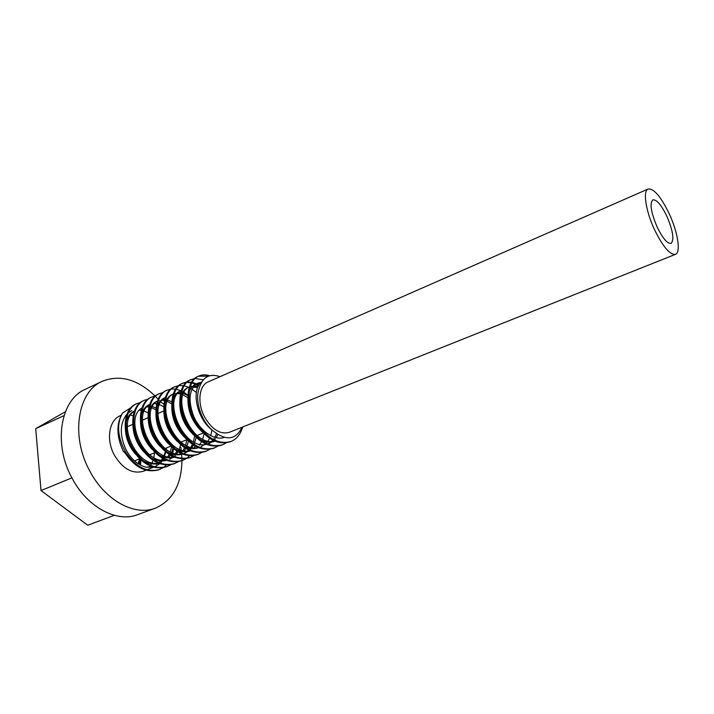 <?xml version="1.0" encoding="UTF-8"?>
<svg xmlns="http://www.w3.org/2000/svg" width="714" height="714" viewBox="0 0 714 714"><rect width="100%" height="100%" fill="white"/><g stroke="black" fill="none" stroke-linecap="round" stroke-linejoin="round"><path stroke-width="1.07" d="M181.918 458.897L181.945 460.691C181.463 484.708 172.601 500.523 155.375 508.163L137.713 514.642C117.051 522.925 87.447 507.52 72.185 478.398C52.827 443.84 60.485 399.608 85.269 389.326L102.28 381.294C119.934 374.35 137.516 379.241 155.009 395.958M180.847 447.321L181.561 452.863M181.686 454.3L181.9 458.004M155.375 508.163C134.866 516.4 105.253 500.657 89.848 471.142C70.302 436.093 77.656 391.468 102.28 381.294M154.545 452.792L153.876 457.495M153.064 460.343L152.055 462.779M151.529 463.797L150.556 465.358M150.118 465.965L149.137 467.17M145.986 470.196L143.362 471.24C132.456 474.301 122.781 468.911 114.338 455.086C105.859 439.797 109.001 420.135 120.148 415.771L121.121 415.343M166.3 448.026L166.201 449.249M165.809 452.024L163.836 458.12M163.47 458.843L162.685 460.191M162.149 460.994L160.311 463.172M159.757 463.707L155.241 466.537M153.358 467.134L146.218 467.215C138.195 465.296 131.537 459.602 126.226 450.141C119.399 435.335 119.675 423.277 127.065 413.977M675.471 254.327L229.31 432.318C220.287 434.755 212.04 429.623 204.543 416.931C196.984 402.955 198.992 385.399 208.193 381.865L648.134 189.005C653.854 188.38 660.887 196.627 669.223 213.736C677.791 231.988 681.12 252.524 675.471 254.327C669.964 255.032 662.994 246.848 654.559 229.765C645.751 211.103 642.689 190.709 648.134 189.005M657.112 226.981C650.945 212.308 649.517 203.249 652.846 199.831C656.639 199.402 661.316 204.891 666.885 216.297C673.016 230.836 674.409 239.859 671.071 243.376C667.376 243.831 662.717 238.369 657.112 226.981M197.885 376.457C186.434 380.821 184.31 403.883 195.154 422.179C205.703 438.744 217.297 445.304 229.953 441.877L230.988 441.466C236.62 439.155 240.52 434.326 242.698 426.981M209.729 375.76C205.775 374.502 202.169 374.582 198.903 376.01C187.452 380.366 185.345 403.437 196.189 421.751C206.739 438.325 218.341 444.902 230.988 441.466M130.939 407.64L122.433 413.138C116.07 423.991 116.462 436.906 123.593 451.882L124.156 451.65C134.366 467.34 145.959 473.373 158.945 469.741L163.069 467.75M159.409 469.553L162.56 467.831M122.433 413.138C116.569 423.804 117.453 436.504 125.093 451.257C135.312 466.965 146.905 473.007 159.882 469.375M163.506 467.456L166.416 465.019M171.164 457.87L171.895 456.032M172.163 455.255L172.502 454.158M172.842 452.863L173.573 448.722M140.319 402.571L135.946 404.026C124.057 408.622 121.21 431.051 131.706 448.517C141.952 464.305 153.555 470.392 166.505 466.777L167.46 466.403M166.978 466.581L170.155 464.841M136.874 403.615C124.986 408.203 122.156 430.649 132.652 448.115C142.907 463.921 154.51 470.017 167.451 466.403L170.664 464.752M143.398 400.715C131.563 405.275 128.806 427.784 139.337 445.349C149.619 461.226 161.221 467.375 174.145 463.779L178.348 461.726M147.834 399.242L144.335 400.295C132.509 404.856 129.761 427.374 140.292 444.947C150.583 460.842 162.185 466.992 175.1 463.404M155.42 395.886L150.94 397.359C139.15 401.893 136.472 424.482 147.048 442.144C157.375 458.12 168.977 464.323 181.865 460.744L186.113 458.665M182.347 460.548L185.578 458.745M151.886 396.93C140.105 401.473 137.436 424.062 148.021 441.743C158.347 457.728 169.95 463.939 182.829 460.369M186.559 458.361L189.531 455.764M194.378 447.767L194.984 445.973M163.087 392.486L158.562 393.967C146.816 398.474 144.228 421.144 154.849 438.905C165.211 454.979 176.813 461.235 189.665 457.683L193.949 455.577M159.517 393.539C147.78 398.046 145.201 420.724 155.831 438.503C166.192 454.586 177.795 460.851 190.647 457.299M170.842 389.059L166.255 390.54C154.572 395.021 152.073 417.761 162.73 435.638C173.127 451.801 184.739 458.12 197.546 454.595L201.883 452.444M167.219 390.112C155.545 394.592 153.055 417.342 163.729 435.228C174.127 451.4 185.729 457.728 198.537 454.202M178.678 385.587L174.037 387.077C162.408 391.531 159.998 414.352 170.708 432.327C181.142 448.588 192.744 454.97 205.516 451.462L209.898 449.284M175.01 386.64C163.39 391.093 160.998 413.924 171.708 431.916C182.15 448.187 193.753 454.577 206.524 451.069M181.9 383.579C170.325 388.005 168.013 410.898 178.768 428.98C189.237 445.349 200.839 451.783 213.575 448.303L217.993 446.089M186.604 382.088L182.891 383.132C171.324 387.559 169.022 410.47 179.776 428.561C190.254 444.938 201.857 451.382 214.593 447.901M194.61 378.545L189.853 380.035C178.339 384.435 176.117 407.408 186.916 425.598C197.421 442.064 209.023 448.562 221.715 445.108M190.852 379.589C179.339 383.98 177.134 406.971 187.934 425.178C198.456 441.654 210.059 448.16 222.741 444.706L226.186 442.858M163.917 404.106L160.846 402.071M187.969 395.261L184.105 392.405M181.151 390.808L176.233 389.201M175.59 389.094L171.396 388.987M196.341 392.459L190.915 388.452M189.174 387.532L188.719 387.318M188.612 387.265L184.158 385.801M183.498 385.676L179.241 385.524M198.456 385.872L195.815 384.418M195.475 384.257L191.843 382.954M191.165 382.793L186.756 382.418M186.175 382.463L182.4 383.364M198.894 385.114L196.582 383.882M196.439 383.82L192.164 382.365M191.495 382.231L187.175 382.026M203.195 379.83L195.19 378.482M208.533 376.144L198.403 376.242M114.356 515.321L87.733 525.236L41.019 490.563L35.7 428.659L65.402 411.728M242.028 427.249C235.807 440.127 226.026 441.225 212.701 430.524C201.526 421.563 194.886 401.643 198.813 389.451C202.133 377.26 209.202 373.003 220.046 376.671M128.306 412.808L131.831 410.604M129.609 414.816L133.17 415.843M155.384 396.332L158.124 399.242M159.24 400.509L159.99 401.393M41.019 490.563L71.9 477.853M35.7 428.659L64.019 415.628M139.239 464.439L139.56 458.87L138.105 463.725M156.179 464.412L158.222 463.118M158.883 462.601L160.614 460.941M161.364 460.057L162.587 458.343M163.015 457.638L165.434 451.712M165.987 449.088L166.139 448.089M134.312 411.389C116.48 421.269 135.705 467.5 158.276 463.136M168.941 456.969L170.227 455.113M170.655 454.381L171.021 453.693M171.637 452.381L173.011 448.249M155.991 407.997L152.466 406.623M149.155 406.087L147.673 406.105M141.925 408.006C123.861 417.654 143.407 464.734 166.085 460.084M169.745 459.138L173.654 456.862M174.296 456.326L175.831 454.782M176.599 453.845L177.947 451.837M178.375 451.078L178.678 450.48M179.294 449.133L180.669 444.724M149.619 404.579C131.322 413.986 151.198 461.931 173.975 457.005M183.56 451.65L185.747 448.517M186.167 447.74L186.416 447.232M187.023 445.848L188.398 441.145M171.788 401.83L167.852 400.117M164.711 399.492L162.899 399.456M157.401 401.125C138.855 410.282 159.07 459.111 181.945 453.89M185.185 453.006L189.397 450.472M190.031 449.9L193.628 445.152M194.038 444.349L196.198 437.495M196.386 436.272L196.439 435.808M165.255 397.636C146.468 406.525 167.04 456.264 190.004 450.739M196.769 447.732L197.394 447.214M199.268 445.277L201.58 441.743M202.722 439.128L204.07 433.782M187.96 395.627L183.587 393.494M180.615 392.78L178.464 392.664M173.199 394.11C154.17 402.732 175.091 453.39 198.144 447.544M200.964 446.741L205.471 443.921M206.096 443.314L207.247 442.028M208.024 441.002L209.621 438.28M210.692 435.71L212.013 429.989M181.231 390.558C161.953 398.876 183.239 450.489 206.373 444.322M208.979 443.564L211.871 442.011M212.781 441.332L213.638 440.583M214.262 439.967L215.316 438.753M216.092 437.7L217.815 434.63M198.242 386.274L190.379 386.497M181.044 395.752C182.543 391.656 184.855 388.916 187.987 387.541L189.362 386.934C169.816 394.976 191.486 447.553 214.691 441.065M201.25 382.276L198.001 383.132C189.085 388.782 187.684 399.965 193.806 416.664C200.215 430.997 214.102 440.797 224.25 437.459M148.093 412.763L143.014 410.63M141.247 410.282L139.417 410.148M134.321 411.184L134.321 411.184C130.323 412.978 127.592 416.619 126.146 422.099M125.494 430.658C126.28 439.405 129.609 447.232 135.49 454.158M142.916 460.485C148.351 463.797 153.671 464.76 158.874 463.377M164.684 460.218L165.237 459.718M167.772 456.755L169.147 454.443M169.53 453.658L169.736 453.194M170.307 451.766L171.565 446.946M155.875 409.782L151.895 407.846M148.905 407.069L146.914 406.9M132.965 426.526C133.616 435.951 137.195 444.358 143.71 451.748M150.913 457.665C156.295 460.851 161.542 461.735 166.639 460.307M171.458 457.844L172.958 456.558M175.403 453.622L176.84 451.132M163.756 406.801L159.552 404.642M156.643 403.829L154.483 403.606M149.253 404.606L149.681 404.419L149.253 404.606C145.513 406.275 142.898 409.64 141.417 414.709M140.533 422.42C141.033 432.488 144.853 441.43 152.002 449.258M158.99 454.809C164.318 457.87 169.486 458.674 174.484 457.21M179.999 454.068L180.767 453.354M182.391 451.489L184.605 447.776M185.64 445.152L186.836 439.699M171.726 403.812L167.299 401.42M164.461 400.572L162.132 400.286M157.437 401.018L156.83 401.268C153.215 402.866 150.663 406.105 149.164 410.978M148.2 418.333C148.539 428.998 152.591 438.45 160.347 446.696M167.138 451.908C172.422 454.854 177.518 455.577 182.418 454.077M184.203 453.354L188.648 450.115M189.219 449.499L190.183 448.303M190.915 447.232L192.45 444.367M193.423 441.779L194.511 436.584M165.291 397.537L164.497 397.885C161.007 399.429 158.508 402.544 157.009 407.212M155.955 414.236C156.143 425.482 160.409 435.424 168.763 444.063M175.376 448.963C180.606 451.792 185.622 452.444 190.424 450.909M187.952 397.823L183.043 394.887M180.365 393.967L177.688 393.539M176.501 393.521L174.145 393.833M172.244 394.476C168.879 395.967 166.442 398.947 164.934 403.428M163.818 410.139C163.827 421.938 168.308 432.345 177.25 441.368M183.694 445.982C188.88 448.704 193.824 449.276 198.519 447.705M181.249 390.513L180.071 391.031C176.822 392.459 174.448 395.315 172.94 399.599M171.771 406.025C171.61 418.368 176.287 429.221 185.818 438.601M207.703 444.046L210.764 442.136M211.639 441.377L212.799 440.163M213.352 439.494L214.066 438.53M214.807 437.37L216.503 433.746M197.644 387.604L190.272 386.827M179.812 401.902C179.473 414.763 184.355 426.062 194.467 435.781M200.58 439.904C205.677 442.412 210.469 442.841 214.976 441.19M200.411 383.106L195.984 384.016C192.976 385.337 190.727 387.952 189.228 391.87M187.96 397.752C187.443 411.13 192.512 422.849 203.187 432.907M201.589 381.99C190.879 389.621 196.582 419.011 212.701 430.524M146.218 467.215L151.787 466.635M140.604 465.198L140.81 459.878M140.087 464.921L140.23 459.343M146.932 469.821L153.572 467.197M126.137 427.222L132.759 424.366M142.443 420.18L148.146 417.717M156.955 413.924L163.792 410.969M221.724 445.108L222.741 444.706M143.407 400.706L144.344 400.295M181.9 383.57L182.891 383.132M197.894 376.457L198.903 376.01M134.5 460.923L139.676 458.825M149.717 454.756L155.072 452.578M165.193 448.472L170.798 446.205M181.008 442.064L186.872 439.69M197.171 435.513L203.303 433.023M198.001 383.132L195.984 384.016"/></g></svg>

